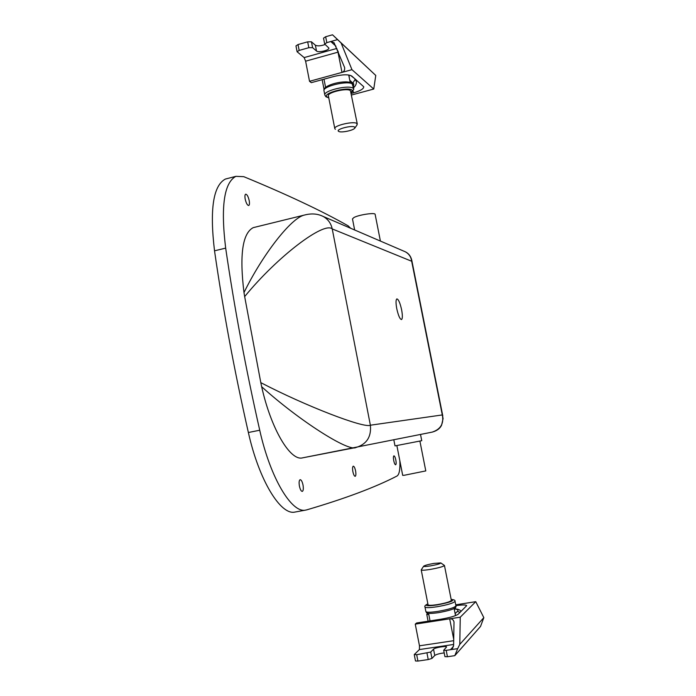 <?xml version="1.0" encoding="UTF-8"?>
<svg xmlns="http://www.w3.org/2000/svg" width="696" height="696" viewBox="0 0 696 696"><rect width="100%" height="100%" fill="white"/><g stroke="black" fill="none" stroke-linecap="round" stroke-linejoin="round"><path stroke-width="1.04" d="M396.764 308.667C395.746 302.96 395.789 299.706 396.885 298.906C398.512 299.315 400.087 302.934 401.618 309.781C402.645 315.479 402.601 318.733 401.496 319.56C399.887 319.168 398.303 315.532 396.764 308.667M395.841 460.03C395.258 457.376 394.615 455.984 393.927 455.837C393.318 456.237 393.257 457.829 393.727 460.604C394.31 463.258 394.945 464.658 395.632 464.798C396.241 464.389 396.311 462.805 395.841 460.03M355.586 470.887C354.925 467.886 354.16 466.311 353.281 466.172C352.498 466.642 352.359 468.46 352.872 471.618C353.533 474.62 354.299 476.195 355.178 476.334C355.969 475.855 356.108 474.037 355.586 470.887M249.212 200.639C248.228 196.472 247.045 194.323 245.662 194.184C244.879 194.671 244.722 196.289 245.183 199.047C246.166 203.223 247.35 205.372 248.724 205.511C249.516 205.024 249.673 203.397 249.212 200.639M303.021 485.06C302.264 481.606 301.307 479.814 300.159 479.675C299.089 480.249 298.836 482.372 299.41 486.034C300.167 489.479 301.124 491.28 302.264 491.42C303.343 490.837 303.587 488.714 303.021 485.06M295.365 511.978L294.93 512.065C280.749 515.579 258.982 480.362 248.368 432.512C234.413 371.029 223.138 310.459 214.525 250.821C209.574 209.47 213.194 185.554 225.382 179.055L227.531 178.507M399.843 460.735C400.217 469.443 399.286 474.524 397.059 475.994C375.414 487.235 345.32 498.519 306.779 509.855L305.683 510.098C291.833 513.561 270.361 478.187 259.73 430.224C245.758 368.575 234.404 307.876 225.669 248.115C220.615 206.695 224.025 182.77 235.9 176.34L243.765 176.671C286.952 194.471 321.752 210.871 348.157 225.843L350.645 228.262M261.661 386.724L260.809 382.643C305.753 406.107 364.269 428.553 370.376 425.212C371.49 436.731 366.74 444.152 356.117 447.467L355.917 447.502C348.679 452.104 299.184 420.662 261.661 386.724C271.127 429.284 290.458 461.344 302.543 457.855L355.874 447.511M320.682 215.377L323.048 216.386C327.929 219.075 330.991 223.251 332.227 228.914L370.376 425.212L442.299 414.938L411.675 261.252L332.227 228.914C324.084 221.241 277.478 256.459 244.661 296.6L260.809 382.643M244.661 296.6L243.992 292.581C262.331 255.04 291.085 217.778 304.465 215.047L306.414 214.568M254.684 227.279L253.222 227.644C242.469 233.256 239.389 254.901 243.992 292.581M302.543 457.855L432.225 432.112C436.923 430.833 440.046 428.51 441.603 425.134L443.1 418.522L442.299 414.938C444.065 423.533 440.707 429.258 432.225 432.112L432.103 432.129M253.222 227.644L304.465 215.047C311.364 213.237 317.559 213.681 323.048 216.386L405.368 251.813C409.022 253.875 411.127 257.015 411.675 261.252L411.823 260.469C410.918 256.389 408.769 253.509 405.368 251.813L403.654 251.082M380.407 241.077L375.135 214.359C375.275 212.332 358.849 214.768 353.933 217.517L352.481 218.892L354.647 229.985M396.868 445.562L402.706 475.377L404.437 475.238L425.787 470.914L419.897 441.09M393.823 439.855L395.006 445.884L421.75 440.69L420.514 434.469M326.815 42.639L324.684 44.031L323.527 38.15L325.658 36.74L326.815 42.639L330.791 41.516L334.045 42.691L344.624 67.547C344.911 70.087 344.033 71.705 341.988 72.401L309.529 81.302L311.303 82.659L333.741 76.517C342.562 74.385 348.609 74.254 351.863 76.116L363.764 86.782C363.686 88.871 360.267 90.889 353.525 92.846L351.262 93.455M324.684 44.031L328.86 48.033C329.643 50.216 318.35 52.94 316.515 51.017L312.6 47.667L308.824 47.702L307.675 41.83L311.451 41.803L315.375 45.205C317.541 46.249 320.786 46.014 325.119 44.509M299.167 50.416L297.105 51.765L295.965 45.91L298.019 44.553L299.167 50.416L308.824 47.702M297.105 51.765L304.152 57.585L336.873 48.433M351.959 69.67L373.752 89.036L375.77 75.446L341.084 42.961L351.959 69.67L341.988 72.401L337.995 52.165L305.614 61.187L304.152 57.585M375.77 75.446L332.523 34.8L325.658 36.74M309.529 81.302L305.614 61.187M298.019 44.553L307.675 41.83M341.084 42.961L337.56 39.611L330.791 41.516L335.977 46.249M337.56 39.611L332.523 34.8M351.567 95.004L373.752 89.036M335.359 129.299L334.802 128.638C333.497 125.558 354.055 120.808 356.918 123.54L357.022 124.967L354.856 128.055M334.802 128.638L328.382 95.848C327.016 92.438 347.513 87.626 350.436 90.68L357.309 124.079M354.673 127.133L354.76 128.186C353.29 130.491 341.014 132.971 338.717 131.422L338.595 131.344C335.141 129.386 352.167 124.915 354.673 127.133M350.219 82.424L348.713 74.994M348.94 75.029L349.401 78.309M453.635 644.461L419.418 649.559L414.329 654.492L416.686 654.71L430.711 652.065L433.538 649.177C434.756 647.645 446.667 645.627 446.562 646.976L443.683 650.273L446.197 650.342L450.442 649.716L453.479 646.41M419.418 649.559L419.479 645.81L453.722 640.685M455.897 605.65C462.492 604.746 466.085 604.746 466.677 605.659L458.229 614.177C455.602 616.012 449.651 617.717 440.385 619.301L416.6 622.981L415.26 624.138L419.479 645.81M427.831 613.254L426.752 614.298L428.797 614.551M475.76 601.675L460.247 617.187L459.795 644.365L483.833 617.639L475.76 601.675L455.732 604.824M446.197 650.342L447.45 656.737L454.801 655.658L480.527 626.443L483.833 617.639M416.686 654.71L417.922 661.07L428.231 659.556L426.996 653.187M430.711 652.065L431.955 658.425L434.765 655.467C436.453 654.327 439.594 653.474 444.196 652.909M454.801 655.658L457.663 648.646L450.442 649.716L452.487 648.446L453.618 645.279L454.01 621.919C453.34 619.64 451.895 618.605 449.677 618.822L453.748 639.485M417.922 661.07L415.486 660.982L414.259 654.649M447.45 656.737L444.927 656.65L443.683 650.273M431.955 658.425L428.231 659.556M415.26 624.138L460.247 617.187M457.663 648.646L459.795 644.365M430.433 565.9C425.839 566.614 423.577 566.709 423.664 566.179C424.891 565.343 428.345 564.413 434.008 563.395L440.777 562.907C440.594 563.664 437.149 564.665 430.433 565.9M440.794 562.916L444.448 565.465C443.448 566.57 438.767 567.875 430.398 569.398C424.76 570.285 421.698 570.45 421.219 569.902L423.638 566.213M444.448 565.465L451.347 600.378C450.39 601.718 445.71 603.136 437.323 604.633C431.659 605.468 428.571 605.529 428.057 604.807L421.219 569.902M455.358 614.785L455.767 615.516M225.669 248.115L214.525 250.821M259.73 430.224L248.368 432.512M311.451 41.803L312.6 47.667M315.375 45.205L316.515 51.017M338.36 52.052L336.594 48.52M353.525 92.846L353.255 91.489M352.976 84.956L352.463 84.129C348.713 80.092 322.213 86.33 324.005 90.802L324.841 95.065C323.057 90.645 349.575 84.425 353.307 88.409L353.812 89.184L351.236 93.299M351.202 93.125L352.185 90.21C348.217 86.234 321.526 93.473 327.103 96.979L328.73 97.657M353.385 87L353.777 83.964L349.792 80.257M350.523 75.403L355.021 78.866M352.942 82.946L355.134 79.414L356.282 81.258M433.538 649.177L434.765 655.467M455.254 607.73L455.488 608.922M425.874 611.549C426.535 612.515 430.528 612.463 437.836 611.393C448.676 609.47 454.714 607.617 455.932 605.842L455.027 601.274C453.801 603.014 447.772 604.85 436.931 606.773C429.623 607.852 425.639 607.921 424.978 606.982L425.874 611.549C426.944 612.489 424.464 614.533 438.393 612.68C457.376 609.191 456.167 606.912 455.932 605.842M427.883 603.893C424.299 605.894 427.318 606.251 436.94 604.963C450.53 602.318 455.271 600.483 451.156 599.456M455.123 613.594L457.402 611.393C458.69 610.07 457.62 609.252 454.201 608.939M457.402 611.393L460.091 612.358M235.9 176.34L225.382 179.055M305.683 510.098L294.93 512.065M442.813 416.025L411.823 260.469M322.161 79.683L324.075 89.488M328.764 97.832L326.024 96.814M353.812 89.184L352.072 83.407C346.991 79.005 321.952 84.912 324.005 90.802M353.551 87.826C355.865 85.495 356.77 83.276 356.265 81.171L355.969 79.683M325.598 87.4L323.988 79.187M324.841 95.065L325.893 96.709M428.101 621.197L426.752 614.298M427.866 603.85C425.282 605.146 424.316 606.199 424.978 606.982M455.523 615.612L454.114 608.504M430.041 620.902L428.571 613.376M460.978 611.48C460.43 609.931 458.159 609.043 454.175 608.817M451.147 599.404C454.044 599.656 455.341 600.274 455.027 601.274"/></g></svg>
